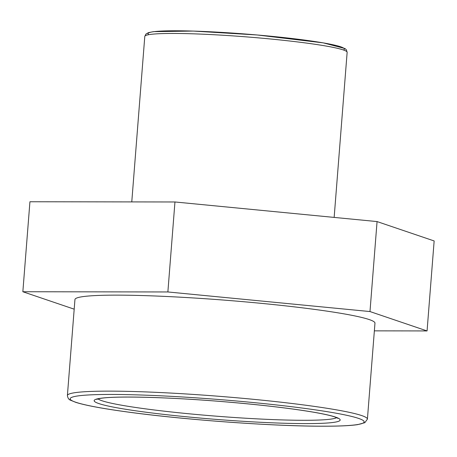 <?xml version="1.0" encoding="UTF-8"?>
<svg xmlns="http://www.w3.org/2000/svg" width="457" height="457" viewBox="0 0 457 457"><rect width="100%" height="100%" fill="white"/><g stroke="black" fill="none" stroke-linecap="round" stroke-linejoin="round"><path stroke-width="0.69" d="M67.396 395.528L74.948 299.535A150.473 11.128 4.5 0 1 225.832 300.243A150.473 11.128 4.5 0 1 374.969 323.145L367.411 419.138A150.473 11.128 -175.5 0 0 218.275 396.236A150.473 11.128 -175.5 0 0 67.396 395.528C67.819 398.144 68.893 399.715 70.618 400.241L75.805 402.36C85.659 405.468 103.356 408.741 128.891 412.174C185.496 419.897 273.549 426.278 322.665 426.215C338.586 426.244 350.239 425.718 357.62 424.639L364.852 422.679L367.411 419.138M167.873 291.96L369.981 311.554L427.067 330.937L434.15 240.948L377.065 221.571L174.957 201.971L29.934 201.754L22.85 291.743L167.873 291.96L174.957 201.971M427.067 330.937L374.363 330.857M369.981 311.554L377.065 221.571M74.194 309.172L22.85 291.743M336.66 417.664A120.38 8.9 4.5 0 1 303.334 420.291A120.38 8.9 4.5 0 1 177.824 412.665A120.38 8.9 4.5 0 1 97.998 398.881M305.247 423.605A123.384 9.123 -175.5 0 0 247.488 403.828A123.384 9.123 -175.5 0 0 98.763 403.537A123.384 9.123 -175.5 0 0 305.247 423.605M322.436 426.198A147.462 10.905 4.5 0 1 75.662 402.211A147.462 10.905 4.5 0 1 253.407 402.56A147.462 10.905 4.5 0 1 322.436 426.198M343.464 49.99A98.478 7.283 -175.5 0 0 246.774 34.121A98.478 7.283 -175.5 0 0 148.799 34.669M144.795 36.411A101.488 7.506 4.5 0 1 246.557 36.891A101.488 7.506 4.5 0 1 347.143 52.332L346.343 49.756L344.989 48.539L323.225 42.855L257.222 34.978L193.231 31.07L153.466 31.653L148.565 32.607L146.006 33.972L144.795 36.411L131.77 201.908M96.673 399.349L99.952 398.47C115.101 395.671 170.684 397.253 222.496 401.606C259.37 404.662 289.555 408.17 313.056 412.117C324.721 414.145 332.456 415.933 336.255 417.492L337.9 418.332M334.153 217.406L347.143 52.332"/></g></svg>
